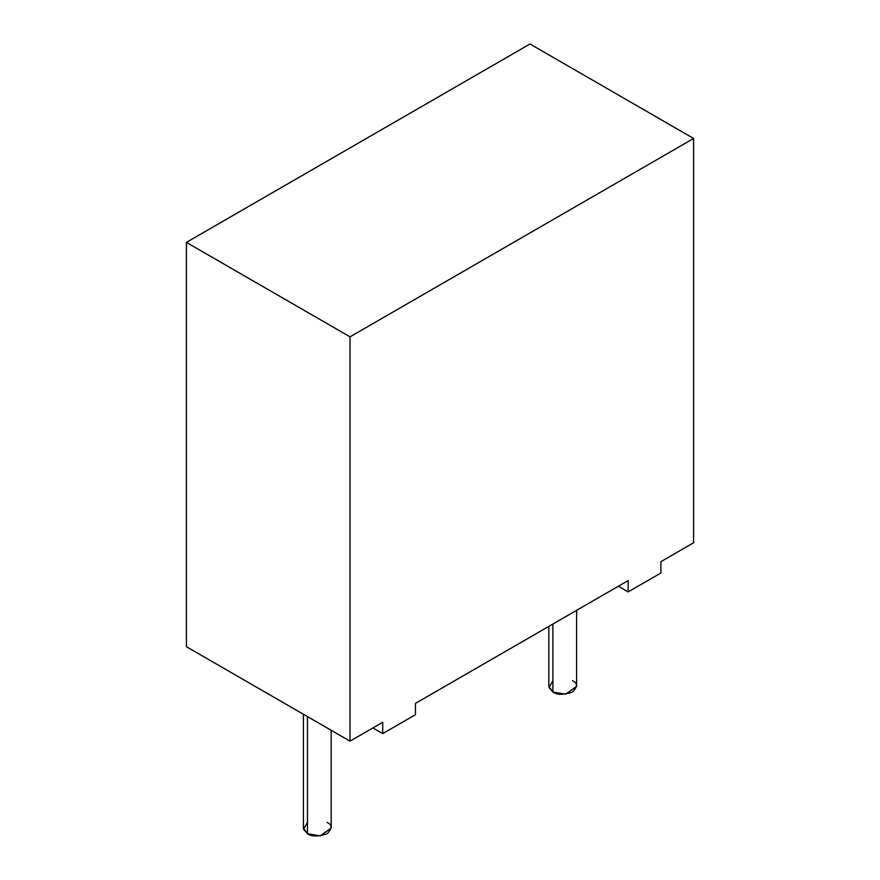 <?xml version="1.0" encoding="UTF-8"?>
<svg xmlns="http://www.w3.org/2000/svg" width="880" height="880" viewBox="0 0 880 880"><rect width="100%" height="100%" fill="white"/><g stroke="black" fill="none" stroke-linecap="round" stroke-linejoin="round"><path stroke-width="1.32" d="M548.834 626.362L548.834 686.367L552.893 692.032L565.686 694.199L576.598 686.367L576.598 610.335M572.528 680.702C577.731 683.056 577.731 686.84 572.528 692.032C563.53 695.035 556.985 695.035 552.893 692.032L552.893 624.019L552.893 692.032L548.966 687.5L552.893 680.702M303.402 714.252L303.402 828.069L307.472 833.734L320.254 835.89L331.166 828.069L331.166 730.279M327.107 822.393C332.299 824.758 332.299 828.531 327.107 833.734C318.098 836.737 311.553 836.737 307.472 833.734L307.472 716.595L307.472 833.734L303.545 829.202L307.472 822.393M415.459 714.703L382.734 733.601L372.911 727.925L382.734 733.601L415.459 714.703L415.459 703.373L628.166 580.569L628.166 591.899L660.891 573.012L660.891 561.671L693.605 542.784L693.605 138.468L350.009 336.842L186.395 242.374L186.395 646.69L350.009 741.158L350.009 336.842L350.009 741.158L382.734 722.26L382.734 733.601L382.734 722.26L350.009 741.158L186.395 646.69L186.395 242.374L529.991 44L693.605 138.468L693.605 542.784L660.891 561.671L660.891 573.012L628.166 591.899L618.343 586.234L628.166 591.899L628.166 580.569L415.459 703.373L415.459 714.703M350.009 336.842L693.605 138.468L529.991 44L186.395 242.374L350.009 336.842"/></g></svg>
